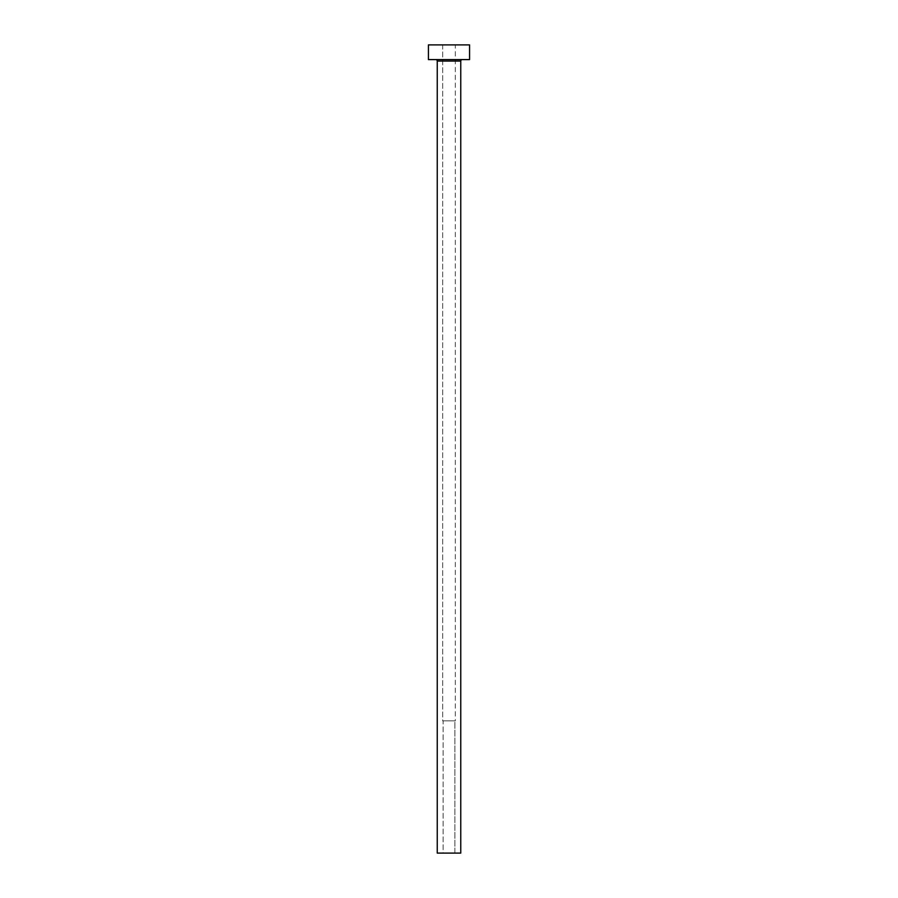 <?xml version="1.0" encoding="UTF-8"?>
<svg xmlns="http://www.w3.org/2000/svg" width="898" height="898" viewBox="0 0 898 898"><rect width="100%" height="100%" fill="white"/><g stroke="black" fill="none" stroke-linecap="round" stroke-linejoin="round"><path stroke-width="0.67" stroke-dasharray="4.49 3.37" d="M454.882 853.1L443.118 853.1L443.118 720.847L454.882 720.847L454.882 853.1L449 853.1L460.753 853.1L437.247 853.1L454.882 853.1L454.882 720.847L442.68 720.847L442.68 44.9L455.32 44.9L455.32 720.847L442.68 720.847L455.32 720.847L455.32 44.9L449 44.9L469.575 44.9L428.425 44.9L455.32 44.9L442.68 44.9L442.68 720.847L454.77 720.847L443.118 720.847L443.118 853.1L454.882 853.1M462.223 59.594L428.425 59.594L462.223 59.594M437.247 61.064L460.753 61.064L437.247 61.064M455.32 720.847L450.235 720.847L455.32 720.847"/><path stroke-width="1.35" d="M460.753 61.064A1.47 1.47 0 0 1 462.223 59.594A1.47 1.47 0 0 0 460.753 61.064L437.247 61.064L437.247 853.1L460.753 853.1L460.753 61.064L460.753 853.1L437.247 853.1L437.247 61.064A1.47 1.47 0 0 0 435.777 59.594A1.47 1.47 0 0 1 437.247 61.064L460.753 61.064M428.425 44.9L428.425 59.594L469.575 59.594L469.575 44.9L428.425 44.9L428.425 59.594L469.575 59.594L469.575 44.9L428.425 44.9"/></g></svg>
